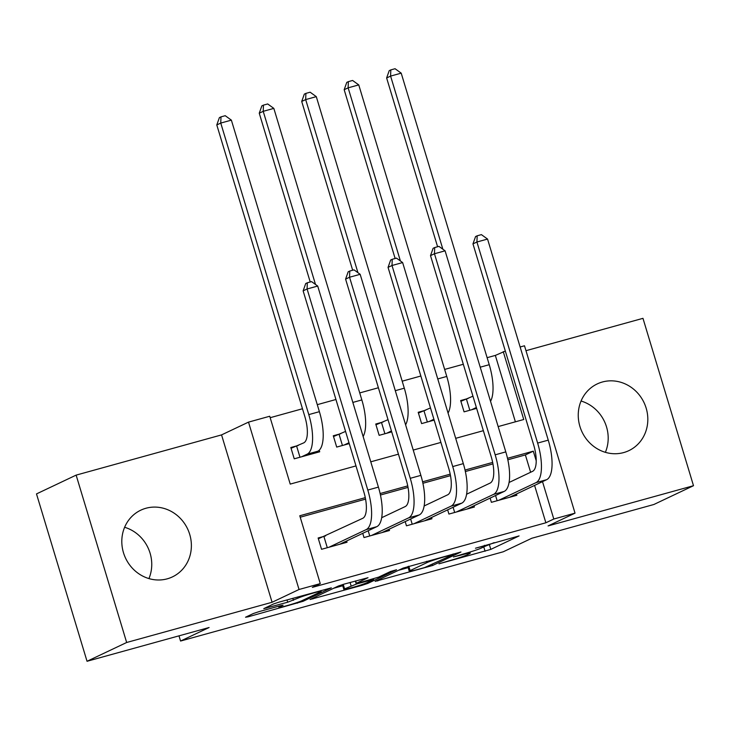 <?xml version="1.0" encoding="UTF-8"?>
<svg xmlns="http://www.w3.org/2000/svg" width="730" height="730" viewBox="0 0 730 730"><rect width="100%" height="100%" fill="white"/><g stroke="black" fill="none" stroke-linecap="round" stroke-linejoin="round"><path stroke-width="1.09" d="M438.976 563.815L490.806 549.389L519.094 535.92L475.476 548.221A14.865 0.885 163.2 0 1 484.729 546.277A14.865 0.885 163.2 0 1 483.835 546.889L481.499 547.993A14.865 0.885 163.2 0 1 463.185 554.043L453.44 556.953L461.004 555.083A14.865 0.885 163.2 0 1 470.257 553.139A14.865 0.885 163.2 0 1 469.363 553.751L467.027 554.855A14.865 0.885 163.2 0 1 448.713 560.905L438.976 563.815M124.62 527.279A36.92 34.292 -115.4 0 1 148.938 578.58M167.252 578.826A36.92 34.292 64.6 0 0 172.408 576.901A36.92 34.292 64.6 0 0 188.751 531.577A36.92 34.292 64.6 0 0 145.945 508.253A36.92 34.292 64.6 0 0 140.78 510.179A36.92 34.292 64.6 0 0 124.438 555.503A36.92 34.292 64.6 0 0 167.252 578.826M581.062 401.026A36.92 34.292 -115.4 0 1 605.38 452.326M623.685 452.573A36.92 34.292 64.6 0 0 628.849 450.647A36.92 34.292 64.6 0 0 645.192 405.323A36.92 34.292 64.6 0 0 602.387 382A36.92 34.292 64.6 0 0 597.222 383.925A36.92 34.292 64.6 0 0 580.879 429.249A36.92 34.292 64.6 0 0 623.685 452.573M259.123 611.612L253.392 613.501L245.535 617.224L248.145 616.813L303.05 601.319L331.338 587.851L279.271 602.058L273.549 603.947L263.776 608.637L287.711 602.214L298.141 598.089A12.428 0.739 163.2 0 1 311.299 593.645A12.428 0.739 163.2 0 1 321.191 591.419A12.428 0.739 163.2 0 1 320.443 591.92L302.001 600.662A12.428 0.739 163.2 0 1 288.843 605.115A12.428 0.739 163.2 0 1 278.951 607.342A12.428 0.739 163.2 0 1 279.709 606.831L283.058 605.188L280.165 605.79L259.123 611.612M87.034 661.28L36.5 493.909L76.13 475.12L126.664 642.491L87.034 661.28L209.099 627.517L180.565 641.04L503.262 551.78L531.796 538.256L653.87 504.494L693.5 485.705L548.075 525.928L575.03 513.154L553.796 519.021L545.867 522.78L312.34 587.376L320.269 583.617L299.035 589.493L248.51 422.123L269.735 416.246L290.221 484.099L355.984 465.913M126.664 642.491L272.089 602.268L299.035 589.493M375.156 581.372L432.662 565.467L460.959 551.999L403.161 568.095L375.156 581.372M362.135 585.287L310.067 599.494L338.355 586.026L344.076 584.137L368.02 577.704L356.377 583.279L358.987 582.868L378.678 577.111L390.504 571.508L396.527 569.765L367.856 583.389L362.135 585.287L361.925 584.584M693.5 485.705L642.966 318.335L525.974 350.692M298.251 445.464L290.823 447.517L294.236 458.823L319.713 451.779L319.229 450.2M340.709 433.72L333.281 435.774L336.694 447.079L349.25 443.612M383.168 421.967L375.74 424.03L379.153 435.335L391.709 431.868M425.626 410.224L418.199 412.286L421.612 423.592L434.168 420.115M490.113 498.097L491.39 502.322L516.858 495.268L516.475 493.991M447.654 509.85L448.923 514.066L474.4 507.012L474.016 505.735M405.196 521.594L406.464 525.81L431.941 518.756L431.558 517.479M362.737 533.338L364.005 537.554L389.482 530.509L389.099 529.223M545.867 522.78L534.588 485.404M530.619 472.264L525.381 454.927L507.824 459.791M492.942 463.906L465.357 471.534M450.483 475.65L422.898 483.278M408.024 487.394L380.44 495.022M365.566 499.137L300.222 517.214M325.562 535.93L318.134 537.992L321.547 549.298L347.024 542.253L346.64 540.966M515.389 421.821L495.341 355.41L487.111 357.682M463.313 364.27L444.652 369.426M420.854 376.014L402.193 381.179M378.386 387.758L359.735 392.923M335.928 399.502L317.276 404.666M302.485 408.754L270.173 417.697M468.085 398.48L460.657 400.542L464.07 411.848L476.626 408.371M178.996 635.839L180.565 641.04M272.089 602.268L221.555 434.898L76.13 475.12M221.555 434.898L248.51 422.123M495.341 355.41L505.333 351.084M520.125 346.987L524.496 345.783L575.03 513.154M365.283 497.65L299.784 515.763L320.269 583.617M536.212 460.776L533.311 451.167L507.496 458.312M492.659 462.418L465.037 470.056M450.2 474.162L422.579 481.8M407.741 485.906L380.12 493.544M553.796 519.021L542.509 481.645M498.152 426.585L523.748 419.504L503.262 351.65M370.776 461.816L398.443 454.17M413.235 450.072L440.902 442.426M455.693 438.329L483.36 430.682M525.381 454.927L533.311 451.167M484.51 546.524L494.183 542.618M398.425 570.34L408.17 567.648M424.541 567.593L453.129 554.617L445.254 556.579A14.865 0.885 163.2 0 0 426.94 562.629L410.132 570.595A14.865 0.885 163.2 0 0 409.238 571.198A14.865 0.885 163.2 0 0 418.491 569.263L424.541 567.593M408.097 566.434A14.865 0.885 163.2 0 0 407.869 566.681L409.238 571.198M342.744 585.743L333.619 588.27M344.587 588.873A12.428 0.739 163.2 0 0 343.839 589.375A12.428 0.739 163.2 0 0 353.731 587.148A12.428 0.739 163.2 0 0 366.889 582.704L373.66 579.428L356.806 583.9L344.587 588.873L343.237 584.374M343.063 584.42A12.428 0.739 163.2 0 0 342.47 584.858L343.839 589.375M460.895 401.317L472.94 396.18M476.361 407.486L471.498 409.795M437.589 246.749L386.635 77.973L389.227 70.646L390.815 69.897L395.058 68.72L401.208 73.155L489.237 364.699A35.505 12.985 74.5 0 1 490.523 401.299M401.208 73.155L390.596 76.093L442.864 249.213M390.815 69.897L390.596 76.093L386.635 77.973M466.488 399.237L469.819 410.26M509.047 482.484L532.581 471.334A23.67 8.66 -105.5 0 0 533.676 444.953L472.967 243.884L475.568 236.556L477.155 235.808L481.398 234.631L487.549 239.066L548.257 440.144A35.505 12.985 74.5 0 1 546.606 479.701L509.43 497.331M487.549 239.066L476.927 242.004L537.636 443.073A35.505 12.985 74.5 0 1 535.993 482.639L498.818 500.26M477.155 235.808L476.927 242.004L472.967 243.884M495.561 495.515L497.13 500.725M418.436 413.061L430.481 407.924M433.903 419.23L429.039 421.538M395.131 258.493L344.177 89.717L346.768 82.39L348.356 81.641L352.599 80.464L358.749 84.899L446.769 376.443A35.505 12.985 74.5 0 1 448.065 413.043M358.749 84.899L348.137 87.837L400.405 260.957M348.356 81.641L348.137 87.837L344.177 89.717M424.03 410.981L427.36 422.004M375.977 424.805L388.022 419.668M391.435 430.983L386.581 433.282M352.672 270.237L301.709 101.461L304.31 94.133L305.897 93.385L310.14 92.208L316.291 96.643L404.31 388.187A35.505 12.985 74.5 0 1 405.606 424.787M316.291 96.643L305.678 99.581L357.946 272.701M305.897 93.385L305.678 99.581L301.709 101.461M381.571 422.725L384.902 433.748M333.51 436.549L345.564 431.412M348.976 442.727L344.122 445.026M310.213 281.981L259.25 113.205L261.851 105.877L263.439 105.129L267.682 103.952L273.832 108.387L361.852 399.93A35.505 12.985 74.5 0 1 363.138 436.531M273.832 108.387L263.22 111.325L315.488 284.445M263.439 105.129L263.22 111.325L259.25 113.205M339.112 434.469L342.443 445.492M291.051 448.293L303.716 442.873A23.67 8.66 -105.5 0 0 304.821 416.492L216.792 124.949L219.392 117.621L220.98 116.873L225.223 115.696L231.374 120.14L319.393 411.674A35.505 12.985 74.5 0 1 317.751 451.24L312.276 453.832M231.374 120.14L220.761 123.069L308.781 414.613A35.505 12.985 74.5 0 1 307.129 454.179L301.663 456.77M220.98 116.873L220.761 123.069L216.792 124.949M296.654 446.212L299.984 457.236M466.589 494.228L490.122 483.077A23.67 8.66 -105.5 0 0 491.217 456.697L430.508 255.628L433.109 248.3L434.697 247.552L438.94 246.375L445.09 250.819L505.799 451.888A35.505 12.985 74.5 0 1 504.147 491.445L466.972 509.075M445.09 250.819L434.469 253.748L495.177 454.827A35.505 12.985 74.5 0 1 493.535 494.383L456.359 512.004M434.697 247.552L434.469 253.748L430.508 255.628M453.102 507.268L454.671 512.469M424.13 505.972L447.654 494.821A23.67 8.66 -105.5 0 0 448.758 468.45L388.05 267.372L390.65 260.044L392.229 259.296L396.481 258.119L402.632 262.563L463.331 463.632A35.505 12.985 74.5 0 1 461.688 503.189L424.513 520.818M402.632 262.563L392.01 265.492L452.719 466.57A35.505 12.985 74.5 0 1 451.076 506.127L413.901 523.748M392.229 259.296L392.01 265.492L388.05 267.372M410.643 519.012L412.213 524.213M381.671 517.716L405.196 506.565A23.67 8.66 -105.5 0 0 406.3 480.194L345.591 279.115L348.192 271.797L349.77 271.04L354.023 269.863L360.164 274.307L420.872 475.376A35.505 12.985 74.5 0 1 419.23 514.942L382.055 532.562M360.164 274.307L349.551 277.236L410.26 478.314A35.505 12.985 74.5 0 1 408.618 517.871L371.442 535.501M349.77 271.04L349.551 277.236L345.591 279.115M368.185 530.756L369.754 535.966M318.371 538.767L362.737 518.309A23.67 8.66 -105.5 0 0 363.841 491.938L303.132 290.859L305.724 283.541L307.312 282.784L311.564 281.616L317.705 286.05L378.414 487.12A35.505 12.985 74.5 0 1 376.771 526.686L339.596 544.306M317.705 286.05L307.093 288.98L367.801 490.058A35.505 12.985 74.5 0 1 366.15 529.615L328.974 547.245M307.312 282.784L307.093 288.98L303.132 290.859M323.965 536.687L327.296 547.71M489.438 544.863L490.806 549.389M483.771 546.925L485.085 551.278M432.361 564.454L432.662 565.467M377.547 580.24L377.766 580.961M426.548 561.324L426.94 562.629M408.818 566.224L410.132 570.595M312.741 598.162L312.96 598.883M355.665 580.925L356.377 583.279M367.555 582.385L367.856 583.389M356.669 583.434L356.806 583.9M350.081 582.476L351.084 585.788M279.453 605.991L279.709 606.831M297.794 596.939L298.141 598.089M292.83 598.308L293.433 600.325M287.018 599.914L287.711 602.214M266.45 607.314L266.669 608.035M302.749 600.306L303.05 601.319M297.119 602.515L297.329 603.208M247.935 616.093L248.145 616.813M489.237 364.699L480.221 367.19M546.606 479.701L535.993 482.639M548.257 440.144L537.636 443.073M446.769 376.443L437.763 378.934M404.31 388.187L395.304 390.678M361.852 399.93L352.846 402.422M317.751 451.24L307.129 454.179M319.393 411.674L308.781 414.613M504.147 491.445L493.535 494.383M505.799 451.888L495.177 454.827M461.688 503.189L451.076 506.127M463.331 463.632L452.719 466.57M419.23 514.942L408.618 517.871M420.872 475.376L410.26 478.314M376.771 526.686L366.15 529.615M378.414 487.12L367.801 490.058M469.928 552.062L470.257 553.139M484.437 545.31L484.729 546.277M453.166 553.961L453.33 554.481M355.355 581.016L356.094 583.471M373.486 578.854L373.66 579.428M278.614 606.219L278.951 607.342M320.926 590.534L321.191 591.419"/></g></svg>
